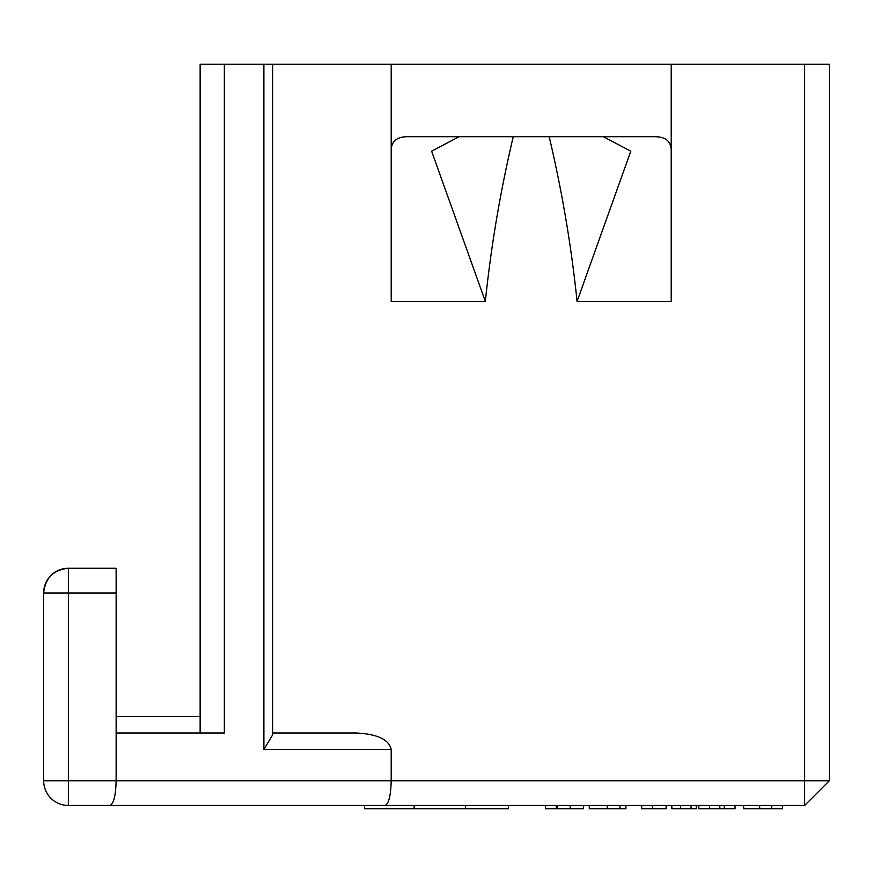 <?xml version="1.0" encoding="UTF-8"?>
<svg xmlns="http://www.w3.org/2000/svg" width="873" height="873" viewBox="0 0 873 873"><rect width="100%" height="100%" fill="white"/><g stroke="black" fill="none" stroke-linecap="round" stroke-linejoin="round"><path stroke-width="1.31" d="M459.056 136.712L431.622 151.193L485.344 301.436L391.202 301.436L391.202 151.193C391.039 141.317 396.822 136.483 408.564 136.712L653.855 136.712C665.575 136.472 671.359 141.295 671.217 151.193L671.217 301.436L577.075 301.436C571.324 245.924 562.026 191.023 549.182 136.712M391.202 301.436L391.202 64.242L829.35 64.242L829.35 780.757L804.644 805.463L68.356 805.463A24.706 24.706 0 0 1 43.65 780.757L43.65 592.985C45.221 578.079 53.46 569.84 68.356 568.268L116.131 568.268L116.131 592.985L68.356 592.985L68.356 780.757L116.131 780.757C115.738 795.663 113.676 803.891 109.954 805.463L68.356 805.463A24.706 24.706 0 0 1 43.65 780.757L68.356 780.757L68.356 805.463M200.135 732.993L200.135 64.242L224.35 64.242L224.35 732.993L116.131 732.993L116.131 780.757L804.644 780.757L804.644 64.242M485.344 301.436C491.095 245.924 500.393 191.023 513.248 136.712M391.202 64.242L272.605 64.242L272.605 734.924L263.886 749.46L263.886 64.242L272.605 64.242M272.605 732.993L356.184 732.993C377.3 734.04 388.976 739.529 391.202 749.46L391.202 780.757C390.809 795.663 388.758 803.891 385.026 805.463M577.075 301.436L630.797 151.193L603.374 136.712M224.35 64.242L263.886 64.242M116.131 732.993L116.131 592.985M671.217 151.193L671.217 64.242M804.644 805.463L804.644 780.757L829.35 780.757M68.356 568.268A24.706 24.706 0 0 0 43.65 592.985A24.706 24.706 0 0 1 68.356 568.268L68.356 592.985L43.65 592.985M116.131 716.515L200.135 716.515M414.118 805.463L414.118 808.758L364.587 808.758L364.587 805.463M414.118 808.758L508.413 808.758L508.413 805.463M743.654 805.463L743.654 808.758L782.426 808.758L782.426 805.463M771.656 808.758L771.656 805.463M759.674 808.758L759.674 805.463M698.782 805.463L698.782 808.758L724.274 808.758L724.274 805.463M724.274 808.758L735.044 808.758L735.044 805.463M719.821 808.758L719.821 805.463M709.553 808.758L709.553 805.463M671.85 805.463L671.85 808.758L696.272 808.758L696.272 805.463M691.241 808.758L690.892 805.463M680.514 808.758L680.514 805.463M666.11 805.463L666.11 808.758L641.699 808.758L641.699 805.463M652.469 808.758L652.469 805.463M589.286 805.463L589.286 808.758L625.908 808.758L625.908 805.463M619.939 808.758L619.939 805.463M607.292 808.758L607.292 805.463M545.483 805.463L545.483 808.758L583.546 808.758L583.546 805.463M570.145 808.758L570.145 805.463M557.661 808.758L557.661 805.463M556.254 808.758L556.254 805.463M391.202 749.46L263.886 749.46M465.418 808.758L465.418 805.463M557.28 808.758L557.28 805.463"/></g></svg>
